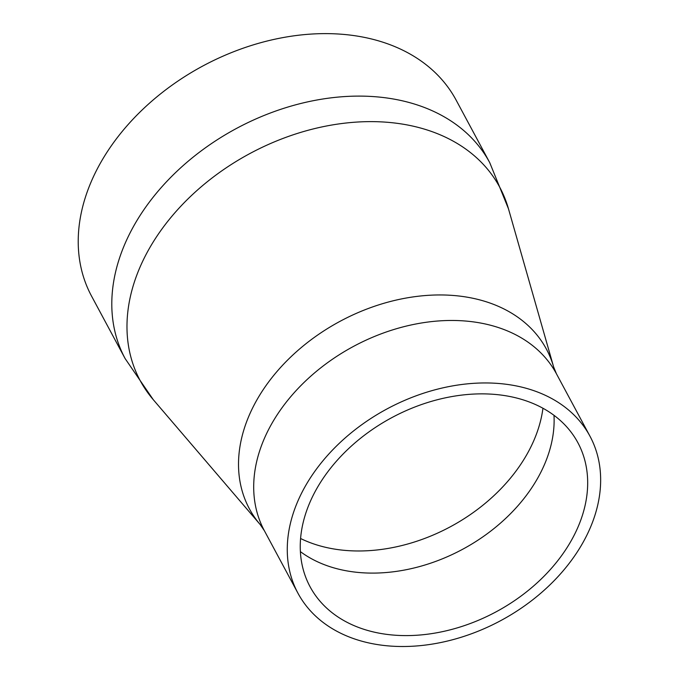 <?xml version="1.0" encoding="UTF-8"?>
<svg xmlns="http://www.w3.org/2000/svg" width="679" height="679" viewBox="0 0 679 679"><rect width="100%" height="100%" fill="white"/><g stroke="black" fill="none" stroke-linecap="round" stroke-linejoin="round"><path stroke-width="1.02" d="M125.123 358.58L91.546 296.095A206.959 150.017 -28.3 0 1 97.445 168.579A206.959 150.017 -28.3 0 1 281.259 37.914A206.959 150.017 -28.3 0 1 456.161 100.169L489.737 162.654L508.478 208.818A204.124 147.963 -28.3 0 0 342.335 123.459A204.124 147.963 -28.3 0 0 145.934 254.735A204.124 147.963 -28.3 0 0 153.276 399.685L125.123 358.58A206.959 150.017 -28.3 0 1 131.022 231.064A206.959 150.017 -28.3 0 1 314.835 100.399A206.959 150.017 -28.3 0 1 489.737 162.654M302.664 491.053A165.778 120.158 -28.3 0 1 449.905 386.393A165.778 120.158 -28.3 0 1 590 436.257A165.778 120.158 -28.3 0 1 500.847 620.564A165.778 120.158 -28.3 0 1 297.945 593.191A165.778 120.158 -28.3 0 1 302.664 491.053M314.369 493.013A152.045 110.21 -28.3 0 1 449.413 397.02A152.045 110.21 -28.3 0 1 577.905 442.75A152.045 110.21 -28.3 0 1 496.137 611.804A152.045 110.21 -28.3 0 1 310.04 586.69A152.045 110.21 -28.3 0 1 314.369 493.013M153.276 399.685L260.244 524.629A168.604 122.212 -28.3 0 1 254.175 404.896A168.604 122.212 -28.3 0 1 416.397 296.468A168.604 122.212 -28.3 0 1 553.64 366.974L508.478 208.818M260.244 524.629L264.369 530.706A165.778 120.158 -28.3 0 1 269.096 428.568A165.778 120.158 -28.3 0 1 416.329 323.908A165.778 120.158 -28.3 0 1 556.424 373.773L553.64 366.974M553.996 415.336A152.045 110.21 -28.3 0 1 462.56 549.319A152.045 110.21 -28.3 0 1 300.381 551.62M542.945 408.266A155.024 112.366 -28.3 0 1 450.432 526.734A155.024 112.366 -28.3 0 1 300.576 538.498M590 436.257L556.424 373.773M297.945 593.191L264.369 530.706"/></g></svg>
